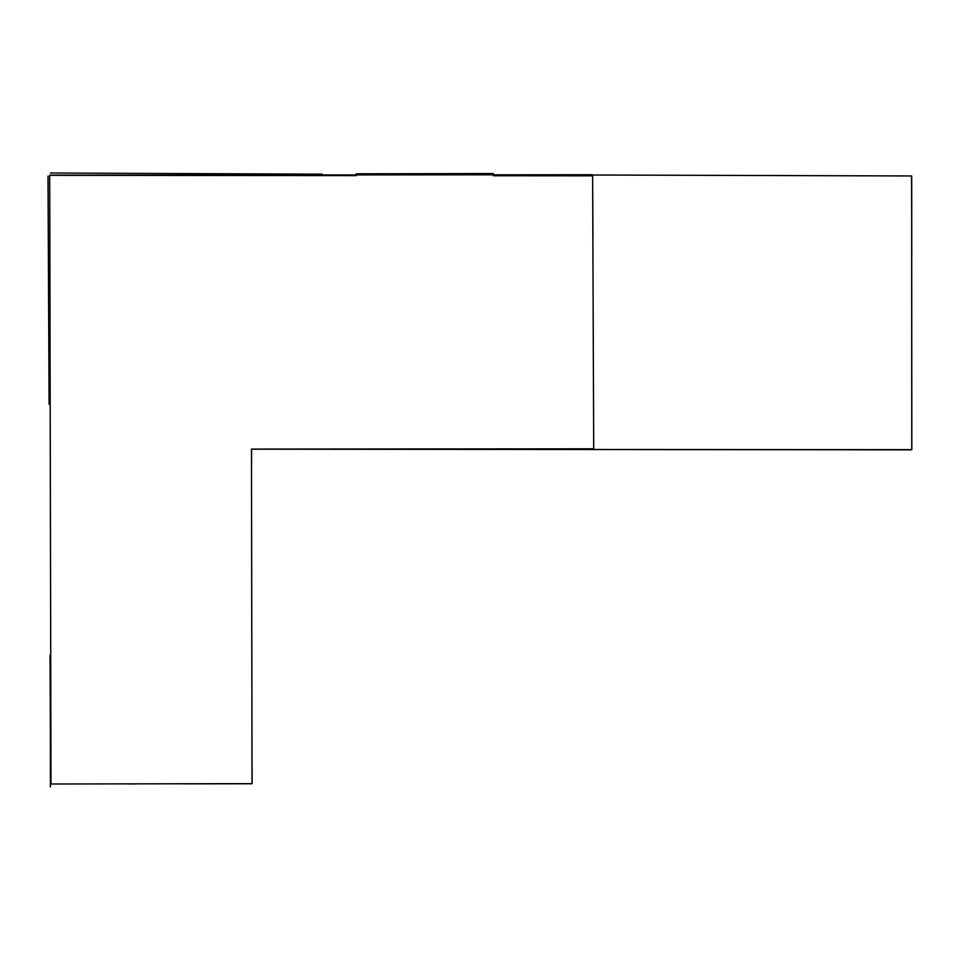 <?xml version="1.0" encoding="UTF-8"?>
<svg xmlns="http://www.w3.org/2000/svg" width="960" height="960" viewBox="0 0 960 960"><rect width="100%" height="100%" fill="white"/><g stroke="black" fill="none" stroke-linecap="round" stroke-linejoin="round"><path stroke-width="1.44" d="M592.632 175.008L911.508 175.956L911.664 211.596L911.748 449.628L593.496 449.496M592.224 175.824L493.404 175.752M356.148 175.632L50.34 175.332M593.46 448.812L251.472 449.076L252.036 783.648L50.988 783.996L49.704 175.152L592.224 174.732M493.392 173.556L356.16 173.808M911.712 176.028L911.772 256.296M592.704 189.972L592.944 237.12M50.58 783.432L50.052 655.248M251.832 655.476L252 782.388M251.556 468.792L251.64 449.184L911.532 449.844M252.156 783.384L252.06 764.412M50.448 173.016L322.26 174.168M911.832 449.532L911.676 211.596M129.3 783.96L136.644 783.924M184.08 783.84L251.976 783.756M593.7 448.812L592.632 175.368M48 176.1L49.092 404.352M50.364 712.992L50.4 786.984"/></g></svg>
